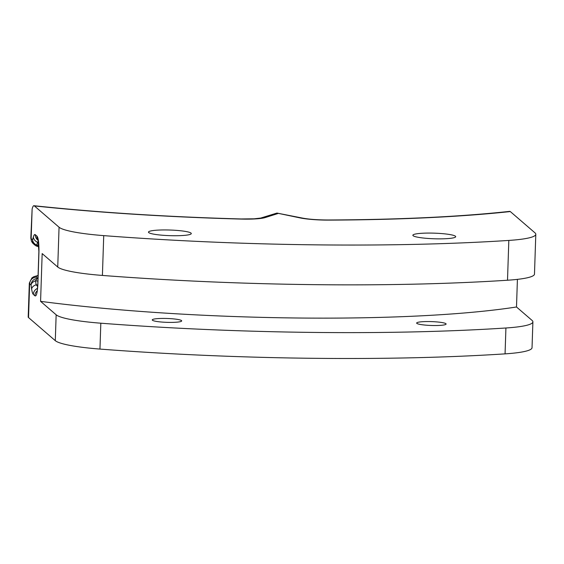 <?xml version="1.0" encoding="UTF-8"?>
<svg xmlns="http://www.w3.org/2000/svg" width="564" height="564" viewBox="0 0 564 564"><rect width="100%" height="100%" fill="white"/><g stroke="black" fill="none" stroke-linecap="round" stroke-linejoin="round"><path stroke-width="0.85" d="M169.278 322.397A14.727 1.932 1.9 0 0 181.7 320.902A14.727 1.932 1.9 0 0 164.681 318.427A14.727 1.932 1.9 0 0 152.252 319.922A14.727 1.932 1.9 0 0 169.278 322.397M166.535 229.957A21.425 2.813 -178.1 0 1 191.295 233.552A21.425 2.813 -178.1 0 1 173.226 235.724A21.425 2.813 -178.1 0 1 148.466 232.128A21.425 2.813 -178.1 0 1 166.535 229.957M433.681 325.527A14.727 1.932 1.9 0 0 446.103 324.032A14.727 1.932 1.9 0 0 429.077 321.558A14.727 1.932 1.9 0 0 416.655 323.052A14.727 1.932 1.9 0 0 433.681 325.527M437.629 238.854A21.425 2.813 1.9 0 0 455.698 236.683A21.425 2.813 1.9 0 0 430.938 233.087A21.425 2.813 1.9 0 0 412.869 235.258A21.425 2.813 1.9 0 0 437.629 238.854M505.922 327.994A66.961 8.784 1.9 0 0 532.895 321.861L532.035 347.734A66.961 8.784 -178.1 0 1 505.062 353.868L505.922 327.994A441.922 57.965 -178.1 0 1 311.257 332.4A441.922 57.965 -178.1 0 1 100.822 323.2L99.962 349.074A66.961 8.784 -178.1 0 1 55.293 340.663L28.531 317.567A26.783 3.511 -178.1 0 1 28.2 316.996L29.321 283.156A26.783 3.511 -178.1 0 0 29.652 283.734L28.531 317.567M505.062 353.868A441.922 57.965 -178.1 0 1 310.397 358.274A441.922 57.965 -178.1 0 1 99.962 349.074M507.508 280.23L508.827 240.426A66.961 8.784 1.9 0 0 535.8 234.293L534.482 274.097A66.961 8.784 -178.1 0 1 507.508 280.23A441.922 57.965 -178.1 0 1 312.844 284.637A441.922 57.965 -178.1 0 1 102.408 275.436A66.961 8.784 -178.1 0 1 57.739 267.026L59.058 227.221L34.376 205.916C33.579 205.211 32.832 206.255 32.127 209.047L31.147 238.621L32.557 239.841L33.346 237.014C33.981 234.878 34.637 234.116 35.32 234.716L36.857 236.041C38.289 237.493 38.994 242.647 38.965 251.509L37.866 284.679C37.316 293.111 36.322 296.798 34.876 295.755L33.339 294.422C32.656 293.837 32.085 292.011 31.626 288.944L31.062 284.954A6.697 4.59 -8.1 0 1 35.553 280.809L36.145 284.806L37.682 286.512M517.414 279.363L516.497 306.985A334.79 43.914 -178.1 0 1 294.535 317.969A334.79 43.914 -178.1 0 1 40.58 301.352L56.153 314.79A66.961 8.784 1.9 0 0 100.822 323.2M508.827 240.426A441.922 57.965 -178.1 0 1 314.162 244.832A441.922 57.965 -178.1 0 1 103.727 235.625L102.408 275.436M59.058 227.221A66.961 8.784 1.9 0 0 103.727 235.625M535.8 234.293A66.961 8.784 1.9 0 0 534.982 232.854L510.293 211.556A391.035 51.289 -178.1 0 1 328.622 220.115A26.783 3.511 -178.1 0 1 300.57 218.007L276.938 213.072L260.674 218.071L254.131 218.811L241.138 218.959C167.445 216.928 98.39 212.515 33.974 205.726L34.376 205.916A391.035 51.289 -178.1 0 0 241.223 219.079A13.395 0.634 -88.5 0 0 241.138 218.959M40.58 301.352L42.166 253.588L57.739 267.026M516.497 306.985L532.078 320.422A66.961 8.784 1.9 0 1 532.895 321.861M328.622 220.115A13.395 3.603 -90.2 0 0 328.128 219.988C399.199 219.664 459.752 216.787 509.771 211.359L510.293 211.556M30.816 238.043A26.783 3.511 1.9 0 0 31.147 238.621A6.697 6.549 130.8 0 0 33.382 243.768L31.436 241.166L30.816 238.043L32.127 209.047M33.346 237.014A6.697 5.675 15.6 0 0 37.562 242.252L36.738 245.079A388.258 50.922 1.9 0 0 38.789 245.291M33.382 243.768L34.792 244.987A6.697 6.549 130.8 0 1 32.557 239.841A6.697 5.682 15.7 0 0 36.738 245.079A6.697 3.158 96 0 0 38.472 246.574L38.86 246.616M35.32 234.716A6.697 6.549 130.8 0 0 37.548 239.855A6.697 6.549 130.8 0 0 37.555 239.862L38.126 240.356M36.857 236.041A6.697 6.549 130.8 0 0 38.042 240.024M34.876 295.755A6.697 6.549 -49.2 0 1 37.146 290.918M33.339 294.422A6.697 6.549 -49.2 0 1 37.52 288.387M31.626 288.944A6.697 4.582 -8 0 1 36.145 284.806A391.705 51.373 1.9 0 0 37.767 284.975M300.57 218.007A13.395 10.328 -78.9 0 1 302.713 218.134L276.938 213.072M277.911 213.552L265.101 217.591A26.783 3.511 -178.1 0 1 241.223 219.079M55.293 340.663L56.153 314.79M37.894 281.055A388.258 50.922 -178.1 0 1 35.553 280.809A6.697 3.158 96 0 1 37.894 278.397A6.697 6.549 -49.2 0 0 31.062 284.954L29.652 283.734A6.697 6.549 -49.2 0 1 36.484 277.178L37.894 278.397A383.527 50.302 1.9 0 0 37.985 278.404M38.077 275.718A20.085 2.637 1.9 0 0 36.484 277.178M38.493 242.351A391.705 51.373 -178.1 0 1 37.562 242.252M38.965 251.509A6.697 0.881 -178.1 0 1 38.881 251.368L37.95 239.749L38.373 240.433M37.866 284.679A6.697 0.881 -178.1 0 1 37.781 284.538L38.881 251.368M265.101 217.591A13.395 12.443 -107.5 0 0 260.674 218.071L260.638 218.085M34.792 244.987A6.697 6.697 0 0 0 38.472 246.574M37.781 284.538L37.217 291.553M38.084 275.472L33.819 276.691L31.936 277.876L29.321 283.156M328.128 219.988C317.553 219.932 309.086 219.311 302.713 218.134"/></g></svg>
